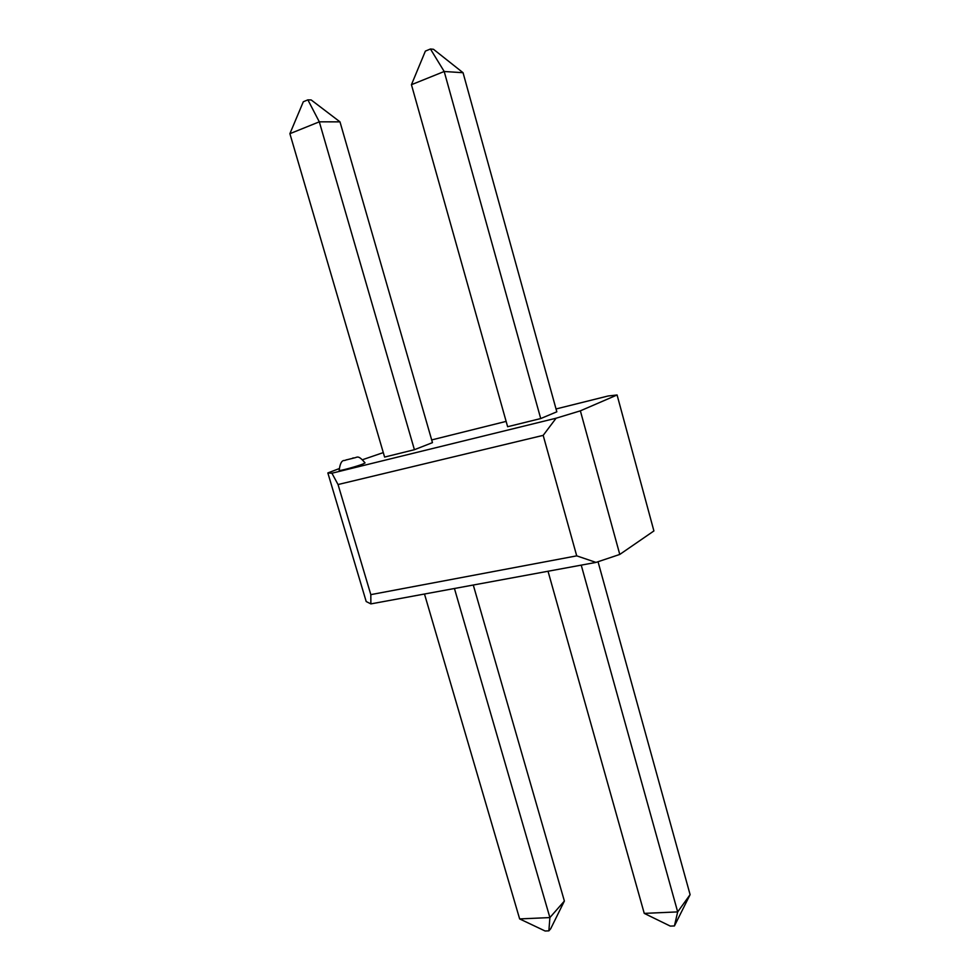 <?xml version="1.0" encoding="UTF-8"?>
<svg xmlns="http://www.w3.org/2000/svg" width="980" height="980" viewBox="0 0 980 980"><rect width="100%" height="100%" fill="white"/><g stroke="black" fill="none" stroke-linecap="round" stroke-linejoin="round"><path stroke-width="1.47" d="M352.935 457.93C357.198 458.469 357.149 453.385 365.05 462.928L362.906 464.03C356.634 466.517 338.663 471.368 339.19 470.437C339.987 463.43 341.824 460.11 344.691 460.478L346.687 459.743M619.777 554.435L653.905 530.94L617.082 394.977L580.368 410.841L619.777 554.435L595.999 562.41L370.869 603.901L366.202 601.536L327.847 472.936L338.982 468.697M576.718 555.856L543.177 435.365L338.039 484.537L370.82 594.64L576.718 555.856L595.999 562.41M362.833 459.608L383.29 452.601M327.847 472.936L331.926 473.218L556.089 418.215L580.368 410.841M617.082 394.977L608.102 395.994L556.04 408.966M506.133 421.388L431.678 439.934M556.089 418.215L543.177 435.365M338.039 484.537L331.926 473.218M370.869 603.901L370.82 594.64M339.987 121.863L432.462 442.629L414.418 449.71L384.601 457.072L289.896 133.684L303.31 101.761L307.879 99.862L311.175 99.948L339.987 121.863L319.309 121.826L414.418 449.71M307.879 99.862L319.309 121.826L289.896 133.684M411.441 84.697L425.381 51.107L430.453 49L444.197 71.491L463.05 72.716L556.824 411.808L540.715 418.558L507.628 426.716L411.441 84.697L444.197 71.491L540.715 418.558M430.453 49L433.479 49.282L463.05 72.716M564.382 901.037L550.687 928.746L548.874 930.853L545.113 931L519.645 918.922L549.89 917.574L564.382 901.037L473.279 585.023M548.874 930.853L549.89 917.574L454.438 588.502M519.645 918.922L424.487 594.027M690.104 894.642L674.424 925.941L670.283 926.1L644.252 913.385L677.682 911.902L690.104 894.642L598.033 561.724M674.424 925.941L677.682 911.902L581.226 565.129M644.252 913.385L548.028 571.254M353.78 458.052L345.965 460L353.78 458.052"/></g></svg>
